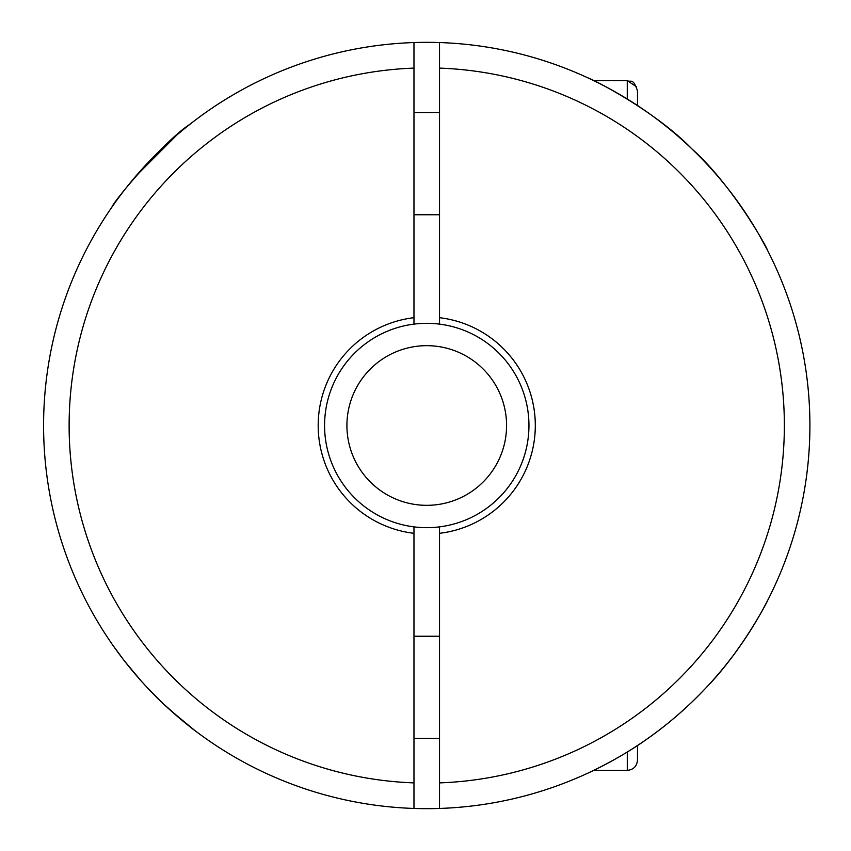 <?xml version="1.0" encoding="UTF-8"?>
<svg xmlns="http://www.w3.org/2000/svg" width="851" height="851" viewBox="0 0 851 851"><rect width="100%" height="100%" fill="white"/><g stroke="black" fill="none" stroke-linecap="round" stroke-linejoin="round"><path stroke-width="1.28" d="M413.969 526.875A102.173 102.173 0 0 0 439.52 526.875L439.52 533.311A108.566 108.566 0 0 0 439.52 317.689L439.52 42.55A383.163 383.163 0 0 0 413.969 42.55L413.969 317.689A108.566 108.566 0 0 0 413.969 533.311L413.969 808.45A383.163 383.163 0 0 0 439.52 808.45L439.52 526.875A102.173 102.173 0 0 0 439.52 324.125L439.52 317.689L439.52 324.125A102.173 102.173 0 0 0 324.571 425.5A102.173 102.173 0 0 0 413.969 526.875L413.969 533.311M763.145 608.933L767.294 601.114C767.825 600.412 746.38 642.75 716.031 676.747M702.926 691.097C684.108 710.457 664.599 727.041 644.398 740.849M588.36 78.09L593.764 80.654L627.261 80.654L627.261 98.993M439.52 43.816L439.52 42.55A383.163 383.163 0 0 1 809.907 425.5A383.163 383.163 0 0 1 439.52 808.45L439.52 782.888A357.622 357.622 0 0 0 784.367 425.5A357.622 357.622 0 0 0 439.52 68.112M759.135 234.908L766.868 249.066M767.294 249.886L767.294 249.886C768.315 249.875 733.158 185.635 691.799 148.808C657.217 113.002 598.093 81.643 587.009 77.462L586.999 77.462M586.999 773.538L587.009 773.538C590.02 772.378 622.464 756.73 645.324 740.2C666.705 725.477 687.076 707.872 706.458 687.363C741.487 651.504 767.964 600.636 767.294 601.114L767.294 601.114M114.725 203.102L111.928 207.091C113.672 200.996 165.339 139.841 189.73 124.437M135.766 176.21L176.838 135.054M184.188 128.884L192.39 122.363M159.222 151.191L150.287 160.201M194.836 730.509L170.636 710.5M183.337 721.414L163.456 703.883M156.467 697.097L149.468 689.948M195.156 730.754L195.156 730.754C192.4 728.945 164.764 707.085 146.989 687.331L150.319 690.842M183.901 721.882L189.996 726.765M346.921 425.5A79.824 79.824 0 0 0 466.656 494.633A79.824 79.824 0 0 0 466.656 356.367A79.824 79.824 0 0 0 346.921 425.5M637.484 90.727L637.484 105.492M413.969 317.689L413.969 324.125M413.969 808.45A383.163 383.163 0 0 1 43.582 425.5A383.163 383.163 0 0 1 413.969 42.55M637.495 745.497L637.495 760.124C636.888 766.336 633.484 769.74 627.283 770.346L627.283 751.997M191.241 123.246L195.156 120.246M159.786 700.352L146.415 686.704M140.979 680.747L124.725 661.291M123.799 660.099L112.757 645.111M111.917 643.899L113.385 646.005M439.52 42.55A383.163 383.163 0 0 1 809.907 425.5A383.163 383.163 0 0 1 439.52 808.45M413.969 68.112A357.622 357.622 0 0 0 69.122 425.5A357.622 357.622 0 0 0 413.969 782.888M413.969 214.76L439.52 214.76M413.969 112.587L439.52 112.587M637.484 90.876C632.942 77.154 630.719 82.728 627.261 80.654L636.686 86.908M593.764 770.346L627.283 770.346M413.969 738.413L439.52 738.413M413.969 636.24L439.52 636.24"/></g></svg>
